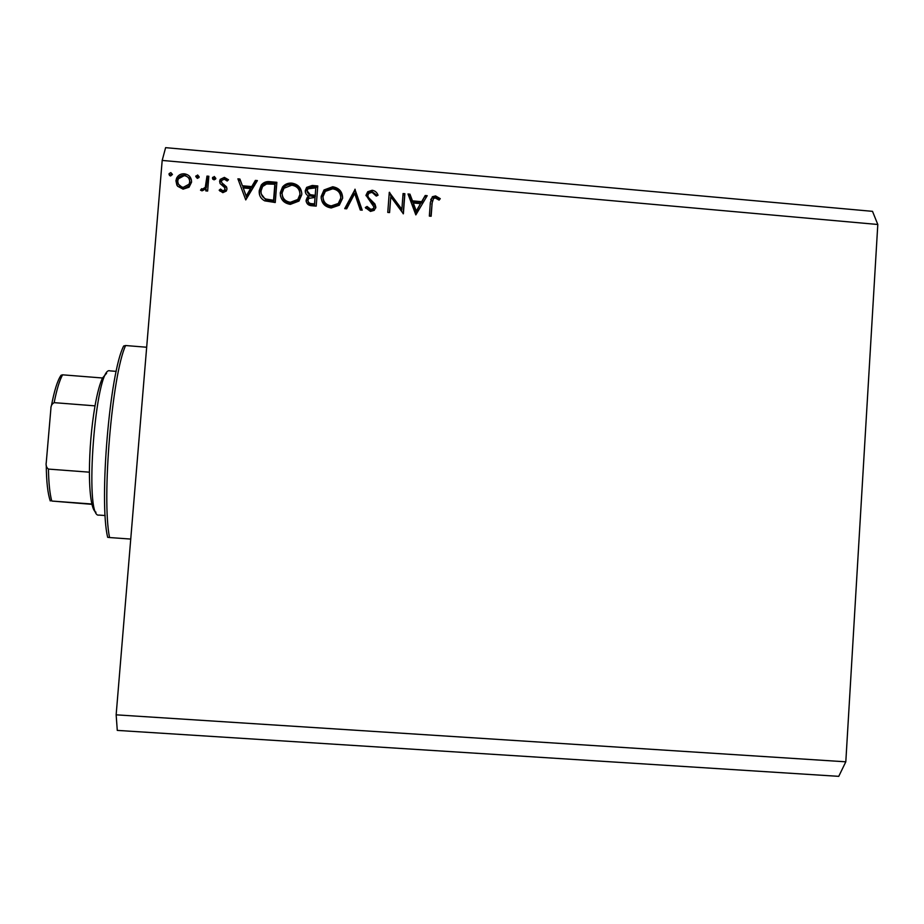 <?xml version="1.0" encoding="UTF-8"?>
<svg xmlns="http://www.w3.org/2000/svg" width="924" height="924" viewBox="0 0 924 924"><rect width="100%" height="100%" fill="white"/><g stroke="black" fill="none" stroke-linecap="round" stroke-linejoin="round"><path stroke-width="1.39" d="M401.882 209.321L403.06 193.543L404.885 193.705L403.372 213.802L390.783 196.754L389.582 212.589L387.768 212.428L389.281 192.319L401.882 209.321L401.594 210.591L389.466 193.682L389.697 192.354M365.996 195.207L367.74 191.73L372.21 190.275C375.086 190.783 377.027 192.423 378.055 195.218L376.264 196.084L372.06 192.342L368.849 193.312L367.81 195.391L368.387 197.436L374.936 203.996L375.837 207.161L374.243 210.326L370.478 211.423L365.315 207.53L367.059 206.445L370.836 209.378L373.181 208.708L374.012 207.092L365.996 195.207M354.897 189.258L362.22 210.175L360.268 210.002L354.701 193.532L346.685 208.812L344.721 208.639L355.151 189.281M332.698 186.763C339.177 187.907 342.492 191.73 342.631 198.21L339.304 205.22L331.219 207.969C324.624 206.849 321.286 203.003 321.182 196.408L324.012 189.963L332.698 186.763L332.686 188.115C338.611 189.062 341.926 192.481 342.619 198.36M291.834 183.125C298.337 184.269 301.663 188.103 301.79 194.594L298.995 201.062L290.321 204.366C283.714 203.245 280.353 199.388 280.261 192.793L282.559 186.96C284.985 184.13 288.069 182.86 291.834 183.125L291.984 184.5C297.32 185.262 300.6 188.23 301.825 193.416M257.392 180.584L245.761 199.919L237.895 178.84L239.893 179.025L242.411 185.77L251.732 186.602L255.382 180.399L257.392 180.584M170.848 172.615L172.442 174.463L170.57 175.999L169.127 173.608L170.848 172.615L172.442 174.417M116.147 714.829L117.279 730.399L838.749 776.345L845.806 761.815L116.147 714.829L162.185 160.43L165.615 147.655L872.51 211.342L877.8 224.486L162.185 160.43M845.806 761.815L877.8 224.486M191.568 182.143L189.062 187.214L183.102 189.154L177.558 186.209L175.93 180.757L176.634 178.089C178.286 175.04 180.861 173.62 184.373 173.816C189.097 174.636 191.499 177.408 191.568 182.143M197.62 174.994L199.018 177.5L197.343 178.378L195.761 176.53L197.62 174.994L199.191 176.877M206.988 176.091L208.836 176.253L207.634 191.06L205.786 190.898L205.96 188.715L202.079 190.841L200.508 190.182L201.651 188.704L202.587 189.05L205.278 187.341L206.988 176.091L207.484 177.5L208.732 177.616M214.287 176.484L215.65 179.025L214.01 179.857L212.428 178.02L214.287 176.484L215.846 178.413M226.958 189.12L226.334 191.037L222.846 192.666L219.15 190.217L220.513 189.062L222.984 190.852L224.809 189.917L224.705 187.641L220.131 183.61L219.612 181.266L220.212 179.372L224.37 177.385L228.517 179.764L227.177 181.023L224.324 179.21L221.783 180.388L221.471 181.347L221.864 182.802L226.461 186.787L226.958 189.12M259.24 190.667L261.273 184.996C263.652 182.213 266.724 181.127 270.501 181.751L276.853 182.305L275.248 202.518L264.657 200.843C260.649 198.625 258.836 195.23 259.24 190.667L259.517 192.019L261.55 186.371C263.918 183.599 266.99 182.513 270.744 183.125L276.75 183.668M312.254 185.458L317.775 185.955L316.204 206.121L312.22 205.775C308.408 205.659 306.375 203.8 306.11 200.196L307.392 197.135L308.812 196.107C306.375 195.045 305.197 193.208 305.278 190.61L306.618 187.399L312.254 185.458L312.324 186.821L317.671 187.306M427.2 195.692L415.846 214.899L407.992 193.982L409.967 194.155L412.485 200.855L421.656 201.675L425.213 195.518L427.2 195.692M435.32 197.967L433.529 198.487L432.143 202.887L431.15 216.251L429.337 216.089L430.341 202.529L432.363 196.72L435.574 195.923L440.274 198.66L439.096 200.115L435.32 197.967M169.635 175.629L168.988 174.151M169.635 175.572L171.494 174.047M176.888 185.216L175.93 180.757M176.542 182.143L177.258 179.487C178.898 176.461 181.462 175.04 184.95 175.237L184.373 173.816M184.95 175.237L191.314 179.418M178.586 184.407L183.853 188.704L189.639 185.597L190.275 183.356L189.547 180.018M177.789 180.908C177.835 184.511 179.66 186.648 183.264 187.341L189.073 184.222L189.709 181.959C189.663 178.378 187.826 176.265 184.222 175.641L178.344 178.852L177.789 180.908M183.853 188.704L183.264 187.341M190.275 183.356L189.709 181.959M195.946 175.895L196.489 177.304L195.761 176.53M196.489 177.304L198.152 176.415M206.387 190.956L205.96 188.715M201.64 190.748L201.651 188.704M202.171 190.055L203.095 190.402L202.587 189.05M203.095 190.402L205.786 188.704L205.844 186.117M206.341 187.491L207.484 177.5M212.855 179.279L212.428 178.02M212.913 179.348L214.749 177.893M220.028 191.21L220.952 190.425L220.513 189.062M220.952 190.425L223.423 192.204L222.984 190.852M223.423 192.204L225.237 191.268L225.11 189.027M220.074 183.506L219.612 181.266M220.062 182.652L220.663 180.769L224.798 178.782L224.37 177.385M224.798 178.782L228.066 180.18M222.303 184.188L224.451 185.909L224.024 184.534M224.451 185.909L226.877 188.15L226.461 186.787M238.415 180.249L240.263 180.423L239.893 179.025M240.263 180.423L242.411 185.77M242.769 187.145L252.056 187.965L251.732 186.602M252.056 187.965L255.682 181.785L255.382 180.399M255.682 181.785L256.629 181.878M243.22 187.942L246.569 197.32L250.889 189.94L250.566 188.588L243.22 187.942L246.223 195.992L250.566 188.588M246.569 197.32L246.223 195.992M259.609 194.952L259.517 192.019M261.4 194.213L266.135 200.346L273.804 201.594L275.075 185.597L274.844 184.222L266.586 184.003L262.624 186.486L261.076 190.829C260.799 194.652 262.393 197.389 265.869 199.03L273.573 200.277L274.844 184.222M273.804 201.594L273.573 200.277M266.135 200.346L265.869 199.03M280.469 196.084L280.261 192.793M280.457 194.132L282.744 188.311C285.17 185.505 288.242 184.234 291.984 184.5M282.282 195.599C283.067 200.219 285.816 202.876 290.563 203.58L297.955 200.774L300.081 195.773L299.988 193.59M282.097 192.954C282.259 198.267 285.019 201.374 290.402 202.287L297.817 199.468L299.954 194.444C299.792 189.177 297.054 186.094 291.741 185.204L283.98 188.242L282.097 192.954M290.563 203.58L290.402 202.287M300.081 195.773L299.954 194.444M306.202 201.675L306.11 200.196M306.214 201.501L307.496 198.452L308.893 197.436L308.812 196.107M305.37 192.204L305.278 190.61M305.382 191.949L306.71 188.75L312.324 186.821M307.207 192.111L310.256 196.004L315.257 196.685L315.777 187.861L307.981 188.819L307.114 190.771L310.175 194.675L315.2 195.357L315.777 187.861M308.038 201.628C308.316 203.846 309.679 204.955 312.116 204.966L314.599 205.186L315.038 197.424L308.801 198.394L307.946 200.323C308.223 202.552 309.586 203.661 312.046 203.673L314.53 203.892L315.038 197.424M312.116 204.966L312.046 203.673M314.599 205.186L314.53 203.892M315.257 196.685L315.2 195.357M310.256 196.004L310.175 194.675M321.194 198.394L321.182 196.408M321.217 197.736L324.047 191.314L332.686 188.115M323.03 198.186C323.331 203.315 326.091 206.318 331.289 207.172L338.276 204.758L340.794 198.464M323.007 196.581C323.181 201.871 325.941 204.978 331.289 205.89L338.299 203.465L340.806 198.059C340.633 192.804 337.907 189.72 332.605 188.831L325.352 191.349L323.007 196.581M331.289 207.172L331.289 205.89M340.771 199.376L340.806 198.059M355.059 190.621L361.654 210.129M345.31 208.685L354.804 190.598M365.985 195.68L367.59 193.07L372.049 191.626L372.21 190.275M372.049 191.626L377.385 195.542M368.387 197.436L367.81 195.391M368.249 198.752L374.763 205.29L374.936 203.996M374.763 205.29L375.675 208.096M375.756 207.761L375.837 207.161M365.869 208.385L367.059 206.445M366.92 207.727L370.674 210.637L370.836 209.378M370.674 210.637L373.019 209.979L374.012 207.092M402.956 194.883L404.585 195.033L404.885 193.705M404.585 195.033L403.187 213.779M389.454 212.578L390.783 196.754M408.524 195.38L409.667 195.484L409.967 194.155M409.667 195.484L412.162 202.16L412.485 200.855M412.162 202.16L421.309 202.968L421.656 201.675M421.309 202.968L425.213 195.518M424.844 196.835L426.449 196.974M413.294 203.003L412.97 204.296L415.95 212.254L420.524 203.65L413.294 203.003L416.285 210.995L420.524 203.65M415.95 212.254L416.285 210.995M432.397 200.623L430.85 216.216M430.711 199.584L431.958 198.036L435.169 197.239L435.574 195.923M435.169 197.239L439.501 199.607M146.673 347.239L125.618 345.53C112.07 374.636 101.594 498.81 109.552 537.537L130.746 539.073M109.552 537.537L107.658 537.318C98.88 501.131 109.771 372.141 123.689 345.992L125.618 345.53M95.969 512.185C94.375 511.584 93.012 508.858 91.892 504.007C90.286 496.719 89.455 486.116 89.409 472.176C89.524 449.353 91.384 427.246 95.01 405.855C97.332 392.873 99.838 383.599 102.529 377.997L106.606 373.261M116.216 371.367L109.898 370.859C95.611 364.633 83.795 519.045 98.845 515.072L105.174 515.534M51.386 405.983C54.273 390.69 57.496 380.457 61.053 375.26L62.578 374.821C59.517 380.399 56.699 389.674 54.158 402.656C51.894 403.892 50.808 405.936 50.889 408.766L46.258 462.543C45.703 465.338 46.431 467.532 48.452 469.092C48.683 483.079 49.792 493.728 51.767 501.039L91.973 504.342M102.529 377.997L62.578 374.821M91.892 504.007L51.767 501.039M89.409 472.176L48.452 469.092M95.01 405.855L54.158 402.656M207.08 182.455L206.583 181.069M270.744 183.125L270.501 181.751M272.372 201.467L272.13 200.15M314.044 196.569L313.975 195.253M371.656 202.275L371.818 200.97M431.739 204.181L432.143 202.887M169.127 173.608L169.773 175.029M176.634 178.089L177.258 179.487M189.073 184.222L189.639 185.597M205.278 187.341L205.786 188.704M212.647 177.316L213.121 178.725M224.809 189.917L225.237 191.268M220.212 179.372L220.663 180.769M261.273 184.996L261.55 186.371M282.559 186.96L282.744 188.311M297.817 199.468L297.955 200.774M307.392 197.135L307.496 198.452M306.618 187.399L306.71 188.75M324.012 189.963L324.047 191.314M338.299 203.465L338.276 204.758M373.181 208.708L373.019 209.979M367.74 191.73L367.59 193.07M432.363 196.72L431.958 198.036M46.269 465.257C46.419 481.739 47.759 493.635 50.277 500.947"/></g></svg>
